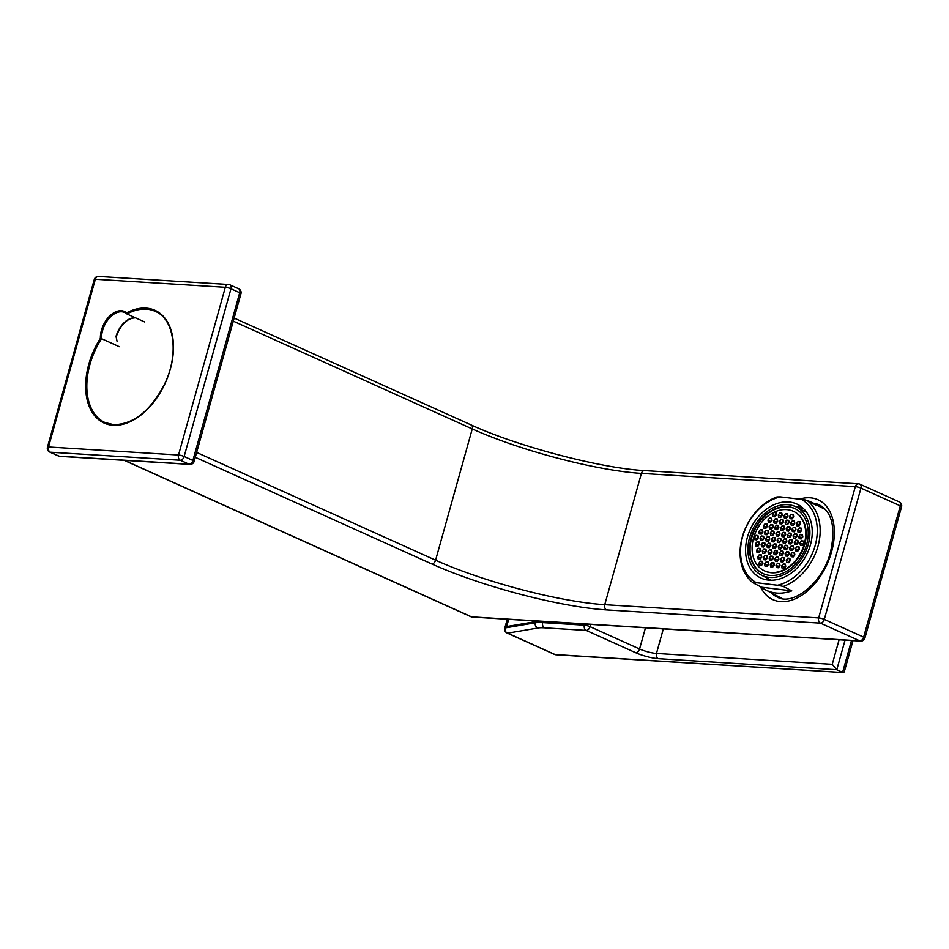 <?xml version="1.0" encoding="UTF-8"?>
<svg xmlns="http://www.w3.org/2000/svg" width="949" height="949" viewBox="0 0 949 949"><rect width="100%" height="100%" fill="white"/><g stroke="black" fill="none" stroke-linecap="round" stroke-linejoin="round"><path stroke-width="1.42" d="M824.384 508.356A50.677 32.171 -65.7 0 0 822.819 508.237M798.643 499.091A49.431 37.082 117.6 0 1 801.68 499.304A49.431 37.082 117.6 0 1 811.514 502.329A49.431 37.082 117.6 0 1 815.749 505.058L807.267 500.621A49.431 37.082 117.6 0 1 817.979 546.268A49.431 37.082 117.6 0 1 783.305 586.435L791.786 590.871A49.431 37.082 117.6 0 1 775.523 592.959A49.431 37.082 117.6 0 1 765.689 589.934A49.431 37.082 117.6 0 1 761.466 587.206L752.972 582.769A49.431 37.082 117.6 0 1 742.26 537.11A49.431 37.082 117.6 0 1 776.934 496.944L780.28 496.873A47.367 35.528 -62.4 0 0 742.628 536.671A47.367 35.528 -62.4 0 0 756.329 582.686L777.528 585.248A47.367 35.528 -62.4 0 0 815.191 545.45A47.367 35.528 -62.4 0 0 801.49 499.435L780.28 496.873M768.026 580.053A41.163 30.878 117.6 0 1 759.829 577.526A41.163 30.878 117.6 0 1 749.188 531.914A41.163 30.878 117.6 0 1 789.793 502.068A41.163 30.878 117.6 0 1 797.99 504.595A41.163 30.878 117.6 0 1 808.631 550.206A41.163 30.878 117.6 0 1 768.026 580.053M807.267 500.621L801.49 499.435M777.528 585.248L783.305 586.435M752.972 582.769L756.329 582.686M791.786 590.871L761.466 587.206M763.815 570.503A33.096 24.828 -62.4 0 0 764.052 570.634A33.096 24.828 -62.4 0 0 770.635 572.662A33.096 24.828 -62.4 0 0 803.293 548.664A33.096 24.828 -62.4 0 0 794.728 511.986A33.096 24.828 -62.4 0 0 794.491 511.867M770.161 572.413A33.096 24.828 -62.4 0 0 802.807 548.415A33.096 24.828 -62.4 0 0 794.254 511.736A33.096 24.828 -62.4 0 0 787.658 509.708A33.096 24.828 -62.4 0 0 755.013 533.706A33.096 24.828 -62.4 0 0 763.565 570.385A33.096 24.828 -62.4 0 0 770.161 572.413M788.477 506.766A36.192 27.153 -62.4 0 0 752.771 533.018A36.192 27.153 -62.4 0 0 762.13 573.137A36.192 27.153 -62.4 0 0 769.331 575.343A36.192 27.153 -62.4 0 0 805.049 549.103A36.192 27.153 -62.4 0 0 795.689 508.984A36.192 27.153 -62.4 0 0 788.477 506.766M795.926 509.115A36.192 27.153 -62.4 0 0 788.963 507.027A36.192 27.153 -62.4 0 0 753.316 533.101A36.192 27.153 -62.4 0 0 762.367 573.255M795.025 506.386A41.056 30.795 117.6 0 1 798.192 506.576A41.056 30.795 117.6 0 1 802.178 507.395M789.034 504.809A38.268 28.707 117.6 0 1 796.65 507.157A38.268 28.707 117.6 0 1 806.543 549.566A38.268 28.707 117.6 0 1 768.785 577.312A38.268 28.707 117.6 0 1 761.169 574.964A38.268 28.707 117.6 0 1 751.276 532.555A38.268 28.707 117.6 0 1 789.034 504.809M770.73 580.23A41.056 30.795 117.6 0 1 770.493 579.898L759.769 574.287A41.056 30.795 117.6 0 1 759.615 574.062M802.522 507.501L800.837 509.684M785.736 566.411L785.333 564.121L783.305 563.872L781.691 565.924L782.095 568.214L784.123 568.463L785.736 566.411M780.042 565.723L779.627 563.421L777.599 563.184L775.985 565.224L776.389 567.526L778.417 567.763L780.042 565.723M774.337 565.035L773.921 562.733L771.905 562.496L770.28 564.536L770.683 566.838L772.711 567.075L774.337 565.035M768.631 564.335L768.227 562.045L766.199 561.796L764.574 563.848L764.989 566.138L767.017 566.387L768.631 564.335M762.925 563.647L762.521 561.357L760.493 561.108L758.88 563.16L759.283 565.45L761.312 565.699L762.925 563.647M790.303 560.645L789.888 558.356L787.86 558.107L786.246 560.159L786.65 562.449L788.678 562.698L790.303 560.645M784.598 559.957L784.182 557.668L782.166 557.419L780.541 559.471L780.944 561.761L782.972 562.01L784.598 559.957M778.892 559.269L778.488 556.968L776.46 556.731L774.835 558.771L775.25 561.073L777.267 561.31L778.892 559.269M773.186 558.581L772.783 556.28L770.754 556.043L769.129 558.083L769.544 560.385L771.573 560.622L773.186 558.581M767.48 557.882L767.077 555.592L765.048 555.343L763.435 557.395L763.838 559.685L765.867 559.934L767.48 557.882M761.786 557.193L761.371 554.904L759.342 554.655L757.729 556.707L758.132 558.997L760.161 559.246L761.786 557.193M794.859 554.88L794.443 552.591L792.427 552.342L790.802 554.394L791.205 556.683L793.234 556.933L794.859 554.88M789.153 554.192L788.749 551.903L786.721 551.654L785.096 553.706L785.511 555.995L787.528 556.244L789.153 554.192M783.447 553.504L783.044 551.203L781.015 550.966L779.39 553.018L779.805 555.307L781.834 555.545L783.447 553.504M777.741 552.816L777.338 550.515L775.309 550.278L773.696 552.318L774.099 554.619L776.128 554.857L777.741 552.816M772.047 552.128L771.632 549.827L769.603 549.59L767.99 551.63L768.393 553.931L770.422 554.169L772.047 552.128M766.341 551.428L765.926 549.139L763.909 548.89L762.284 550.942L762.688 553.231L764.716 553.481L766.341 551.428M760.635 550.74L760.232 548.451L758.204 548.202L756.578 550.254L756.994 552.543L759.01 552.793L760.635 550.74M799.414 549.115L799.011 546.826L796.982 546.577L795.357 548.629L795.772 550.918L797.789 551.167L799.414 549.115M793.708 548.427L793.305 546.138L791.276 545.889L789.651 547.941L790.066 550.23L792.095 550.479L793.708 548.427M788.002 547.739L787.599 545.45L785.57 545.201L783.957 547.253L784.36 549.542L786.389 549.791L788.002 547.739M782.308 547.051L781.893 544.75L779.864 544.512L778.251 546.553L778.654 548.854L780.683 549.091L782.308 547.051M776.602 546.363L776.187 544.062L774.17 543.824L772.545 545.865L772.949 548.166L774.977 548.403L776.602 546.363M770.896 545.663L770.493 543.374L768.465 543.136L766.839 545.177L767.255 547.478L769.271 547.715L770.896 545.663M765.191 544.975L764.787 542.686L762.759 542.437L761.134 544.489L761.549 546.778L763.577 547.027L765.191 544.975M759.485 544.287L759.081 541.998L757.053 541.749L755.44 543.801L755.843 546.09L757.871 546.339L759.485 544.287M803.969 543.35L803.566 541.06L801.537 540.811L799.912 542.864L800.327 545.153L802.356 545.402L803.969 543.35M798.263 542.662L797.86 540.372L795.831 540.123L794.218 542.176L794.621 544.465L796.65 544.714L798.263 542.662M792.569 541.974L792.154 539.684L790.126 539.435L788.512 541.488L788.916 543.777L790.944 544.026L792.569 541.974M786.863 541.286L786.448 538.996L784.432 538.747L782.806 540.8L783.21 543.089L785.238 543.338L786.863 541.286M781.157 540.598L780.754 538.297L778.726 538.059L777.101 540.1L777.516 542.401L779.532 542.638L781.157 540.598M775.452 539.91L775.048 537.609L773.02 537.371L771.395 539.412L771.81 541.713L773.838 541.95L775.452 539.91M769.746 539.21L769.342 536.92L767.314 536.671L765.701 538.724L766.104 541.013L768.132 541.262L769.746 539.21M764.052 538.522L763.637 536.232L761.608 535.983L759.995 538.036L760.398 540.325L762.427 540.574L764.052 538.522M758.346 537.834L757.931 535.544L755.914 535.295L754.289 537.348L754.692 539.637L756.721 539.886L758.346 537.834M802.818 536.897L802.415 534.607L800.387 534.358L798.773 536.41L799.177 538.7L801.205 538.949L802.818 536.897M797.124 536.209L796.709 533.919L794.681 533.67L793.067 535.722L793.471 538.012L795.499 538.261L797.124 536.209M791.419 535.521L791.015 533.231L788.987 532.982L787.362 535.034L787.777 537.324L789.793 537.573L791.419 535.521M785.713 534.833L785.309 532.543L783.281 532.294L781.656 534.346L782.071 536.636L784.099 536.885L785.713 534.833M780.007 534.145L779.604 531.843L777.575 531.606L775.962 533.646L776.365 535.948L778.394 536.185L780.007 534.145M774.313 533.457L773.898 531.155L771.869 530.918L770.256 532.958L770.659 535.26L772.688 535.497L774.313 533.457M768.607 532.757L768.192 530.467L766.175 530.218L764.55 532.27L764.953 534.56L766.982 534.809L768.607 532.757M762.901 532.069L762.498 529.779L760.469 529.53L758.844 531.582L759.259 533.872L761.276 534.121L762.901 532.069M801.68 530.444L801.276 528.154L799.248 527.905L797.623 529.957L798.026 532.247L800.054 532.496L801.68 530.444M795.974 529.756L795.57 527.466L793.542 527.217L791.917 529.269L792.332 531.559L794.36 531.808L795.974 529.756M790.268 529.067L789.865 526.778L787.836 526.529L786.223 528.581L786.626 530.871L788.655 531.12L790.268 529.067M784.562 528.379L784.159 526.09L782.13 525.841L780.517 527.893L780.92 530.183L782.949 530.432L784.562 528.379M778.868 527.691L778.453 525.39L776.436 525.153L774.811 527.193L775.214 529.495L777.243 529.732L778.868 527.691M773.162 527.003L772.759 524.702L770.73 524.465L769.105 526.505L769.52 528.807L771.537 529.044L773.162 527.003M767.456 526.304L767.053 524.014L765.024 523.765L763.399 525.817L763.815 528.107L765.843 528.356L767.456 526.304M800.529 523.99L800.126 521.701L798.097 521.452L796.484 523.504L796.887 525.793L798.916 526.043L800.529 523.99M794.823 523.302L794.42 521.013L792.391 520.764L790.778 522.816L791.181 525.105L793.21 525.355L794.823 523.302M789.129 522.614L788.714 520.325L786.685 520.076L785.072 522.128L785.475 524.417L787.504 524.667L789.129 522.614M783.423 521.926L783.02 519.625L780.991 519.388L779.366 521.428L779.77 523.729L781.798 523.967L783.423 521.926M777.717 521.238L777.314 518.937L775.286 518.7L773.66 520.74L774.076 523.041L776.104 523.279L777.717 521.238M793.684 516.849L793.281 514.56L791.252 514.311L789.627 516.363L790.031 518.652L792.059 518.901L793.684 516.849M787.978 516.161L787.575 513.872L785.547 513.623L783.921 515.675L784.337 517.964L786.365 518.213L787.978 516.161M782.273 515.473L781.869 513.172L779.841 512.934L778.227 514.975L778.631 517.276L780.659 517.513L782.273 515.473M776.567 514.785L776.163 512.484L774.135 512.246L772.522 514.287L772.925 516.588L774.953 516.825L776.567 514.785M772.011 520.55L771.608 518.249L769.58 518.012L767.966 520.052L768.37 522.353L770.398 522.591L772.011 520.55M771.834 519.494L770.576 522.365M770.386 521.321L767.966 520.052M771.762 519.15L769.58 518.012M776.389 513.729L774.942 515.556L775.131 516.612M774.942 515.556L772.522 514.287M776.329 513.385L774.135 512.246M782.095 514.417L780.647 516.244L780.837 517.3M780.647 516.244L778.227 514.975M782.023 514.073L779.841 512.934M787.789 515.117L786.531 517.988M786.353 516.932L783.921 515.675M787.729 514.761L785.547 513.623M793.494 515.805L792.237 518.676M792.047 517.632L789.627 516.363M793.435 515.449L791.252 514.311M777.528 520.182L776.27 523.065M776.092 522.009L773.66 520.74M777.468 519.838L775.286 518.7M783.233 520.871L781.786 522.697L781.976 523.753M781.786 522.697L779.366 521.428M783.174 520.527L780.991 519.388M788.939 521.57L787.682 524.441M787.492 523.397L785.072 522.128M788.88 521.215L786.685 520.076M794.645 522.258L793.388 525.129M793.198 524.085L790.778 522.816M794.586 521.914L792.391 520.764M800.351 522.946L799.094 525.817M798.904 524.773L796.484 523.504M800.28 522.602L798.097 521.452M767.266 525.26L766.009 528.13M765.831 527.086L763.399 525.817M767.207 524.916L765.024 523.765M772.972 525.948L771.715 528.818M771.537 527.774L769.105 526.505M772.913 525.604L770.73 524.465M778.678 526.636L777.231 528.463L777.421 529.518M777.231 528.463L774.811 527.193M778.619 526.292L776.436 525.153M784.384 527.324L782.937 529.151L783.127 530.206M782.937 529.151L780.517 527.893M784.325 526.98L782.13 525.841M790.09 528.024L788.833 530.894M788.643 529.85L786.223 528.581M790.019 527.668L787.836 526.529M795.784 528.712L794.527 531.582M794.349 530.538L791.917 529.269M795.725 528.368L793.542 527.217M801.49 529.4L800.232 532.27M800.043 531.226L797.623 529.957M801.431 529.056L799.248 527.905M762.711 531.025L761.454 533.896M761.276 532.852L758.844 531.582M762.652 530.681L760.469 529.53M768.417 531.713L767.16 534.584M766.97 533.54L764.55 532.27M768.358 531.369L766.175 530.218M774.123 532.401L772.866 535.272M772.676 534.228L770.256 532.958M774.064 532.057L771.869 530.918M779.829 533.089L778.382 534.916L778.571 535.971M778.382 534.916L775.962 533.646M779.758 532.745L777.575 531.606M785.523 533.789L784.265 536.659M784.088 535.604L781.656 534.346M785.464 533.433L783.281 532.294M791.229 534.477L789.971 537.348M789.793 536.304L787.362 535.034M791.169 534.121L788.987 532.982M796.935 535.165L795.677 538.036M795.487 536.992L793.067 535.722M796.875 534.821L794.681 533.67M802.64 535.853L801.383 538.724M801.193 537.68L798.773 536.41M802.581 535.509L800.387 534.358M758.156 536.79L756.899 539.661M756.709 538.617L754.289 537.348M758.097 536.446L755.914 535.295M763.862 537.478L762.605 540.349M762.415 539.305L759.995 538.036M763.803 537.134L761.608 535.983M769.568 538.166L768.31 541.037M768.121 539.993L765.701 538.724M769.497 537.822L767.314 536.671M775.262 538.854L774.004 541.737M773.826 540.681L771.395 539.412M775.203 538.51L773.02 537.371M780.968 539.542L779.71 542.425M779.532 541.369L777.101 540.1M780.908 539.198L778.726 538.059M786.674 540.242L785.226 542.057L785.416 543.113M785.226 542.057L782.806 540.8M786.614 539.886L784.432 538.747M792.379 540.93L791.122 543.801M790.932 542.757L788.512 541.488M792.32 540.574L790.126 539.435M798.085 541.618L796.828 544.489M796.638 543.445L794.218 542.176M798.014 541.274L795.831 540.123M803.779 542.306L802.522 545.177M802.344 544.133L799.912 542.864M803.72 541.962L801.537 540.811M759.307 543.243L758.049 546.114M757.86 545.07L755.44 543.801M759.247 542.899L757.053 541.749M765.001 543.931L763.743 546.802M763.565 545.758L761.134 544.489M764.941 543.587L762.759 542.437M770.707 544.619L769.449 547.49M769.271 546.446L766.839 545.177M770.647 544.275L768.465 543.136M776.412 545.307L774.965 547.134L775.155 548.19M774.965 547.134L772.545 545.865M776.353 544.963L774.17 543.824M782.118 545.995L780.671 547.822L780.861 548.878M780.671 547.822L778.251 546.553M782.059 545.651L779.864 544.512M787.824 546.695L786.567 549.566M786.377 548.522L783.957 547.253M787.753 546.339L785.57 545.201M793.518 547.383L792.261 550.254M792.083 549.21L789.651 547.941M793.459 547.039L791.276 545.889M799.224 548.071L797.967 550.942M797.789 549.898L795.357 548.629M799.165 547.727L796.982 546.577M760.446 549.696L759.188 552.567M759.01 551.523L756.578 550.254M760.386 549.352L758.204 548.202M766.151 550.384L764.894 553.255M764.704 552.211L762.284 550.942M766.092 550.04L763.909 548.89M771.857 551.072L770.6 553.943M770.41 552.899L767.99 551.63M771.798 550.728L769.603 549.59M777.563 551.76L776.116 553.587L776.306 554.643M776.116 553.587L773.696 552.318M777.492 551.416L775.309 550.278M783.257 552.448L782 555.331M781.822 554.275L779.39 553.018M783.198 552.104L781.015 550.966M788.963 553.148L787.706 556.019M787.528 554.975L785.096 553.706M788.904 552.793L786.721 551.654M794.669 553.836L793.411 556.707M793.222 555.663L790.802 554.394M794.61 553.492L792.427 552.342M761.596 556.15L760.339 559.02M760.149 557.976L757.729 556.707M761.537 555.806L759.342 554.655M767.302 556.838L766.045 559.708M765.855 558.664L763.435 557.395M767.243 556.494L765.048 555.343M773.008 557.526L771.739 560.396M771.561 559.352L769.129 558.083M772.937 557.182L770.754 556.043M778.702 558.214L777.445 561.096M777.267 560.04L774.835 558.771M778.643 557.87L776.46 556.731M784.408 558.914L782.961 560.729L783.15 561.784M782.961 560.729L780.541 559.471M784.349 558.558L782.166 557.419M790.114 559.602L788.856 562.472M788.666 561.428L786.246 560.159M790.054 559.246L787.86 558.107M762.747 562.603L761.489 565.474M761.3 564.43L758.88 563.16M762.676 562.259L760.493 561.108M768.441 563.291L767.183 566.162M767.006 565.118L764.574 563.848M768.382 562.947L766.199 561.796M774.147 563.979L772.7 565.806L772.889 566.861M772.7 565.806L770.28 564.536M774.087 563.635L771.905 562.496M779.853 564.667L778.405 566.494L778.595 567.549M778.405 566.494L775.985 565.224M779.793 564.323L777.599 563.184M785.558 565.367L784.111 567.182L784.301 568.237M784.111 567.182L781.691 565.924M785.499 565.011L783.305 563.872M105.066 422.566L113.844 424.701C133.88 424.239 150.832 410.632 164.675 383.871C179.254 354.001 174.343 318.864 155.233 311.331A61.009 38.731 -65.7 0 0 146.288 309.149A61.009 38.731 -65.7 0 0 126.929 313.965L126.585 312.838A61.839 39.265 114.3 0 1 145.932 308.105A61.839 39.265 114.3 0 1 170.31 369.208A61.839 39.265 114.3 0 1 113.216 425.271A61.839 39.265 114.3 0 1 100.369 338.354L101.543 338.674A61.009 38.731 -65.7 0 0 105.066 422.566A61.009 38.731 -65.7 0 0 113.678 424.725M100.369 338.354A21.507 13.654 114.3 0 1 109.716 315.993A21.507 13.654 114.3 0 1 126.585 312.838L126.929 313.965L144.699 321.972M119.313 346.693L101.543 338.674A20.688 13.132 -65.7 0 1 121.686 311.77A20.688 13.132 -65.7 0 1 124.71 312.506L126.798 313.87M117.166 341.747L116.063 336.646M116.027 336.421A20.688 13.132 114.3 0 1 135.078 317.808A20.688 13.132 114.3 0 1 135.138 317.808A0.83 0.617 93.9 0 0 135.304 317.856L135.304 317.856A0.83 0.617 93.9 0 0 135.446 317.844M541.76 621.358A41.365 7.462 -164.4 0 0 535.663 621.607L506.659 626.554L508.688 619.317M845.049 640.136L836.781 669.733L842.605 672.355L851.49 640.528M507.537 619.246L505.105 627.941A4.14 3.796 80.3 0 0 507.656 633.161L537.881 628.001A37.225 6.726 -164.4 0 1 544.512 627.835L586.209 630.409L635.735 652.746A16.548 2.989 15.6 0 0 658.298 658.677L836.781 669.733L832.237 664.324L839.094 639.768M852.997 640.622L844.254 671.916L843.341 672.556L555.118 654.561L507.656 633.161A4.14 2.622 -65.7 0 1 507.051 633.007L554.513 654.419A4.14 2.622 -65.7 0 0 555.118 654.561A4.14 3.108 -86.5 0 0 555.96 654.774L843.341 672.556M771.229 592.828A50.677 32.171 -65.7 0 0 777.516 597.218C792.854 606.103 822.783 583.042 830.47 552.14C835.832 527.573 832.071 511.808 819.177 504.832A50.677 32.171 -65.7 0 0 813.056 503.136M799.604 499.127A54.805 34.793 114.3 0 1 831.538 551.938A54.805 34.793 114.3 0 1 796.816 598.084A54.805 34.793 114.3 0 1 760.446 586.684M196.645 452.436L435.591 560.195A124.094 22.396 -164.4 0 0 604.75 604.679L818.667 617.918L855.322 486.635L641.405 473.397A124.094 22.396 15.6 0 1 472.246 428.924L435.591 560.195A4.14 2.622 114.3 0 1 431.783 563.955L195.28 457.299M234.154 318.069L471.226 424.986A4.14 2.622 114.3 0 1 472.246 428.924L233.3 321.165M471.226 424.986C517.774 446.457 601.369 468.415 644.573 470.585A4.14 3.108 93.5 0 0 641.405 473.397L604.75 604.679A4.14 3.108 93.5 0 0 606.577 609.91A128.234 23.144 15.6 0 1 431.783 563.955M124.485 460.36L471.499 616.85L859.818 640.883L820.482 623.149A4.14 2.622 -65.7 0 0 824.301 619.4L863.637 637.135L900.293 505.864L860.957 488.118L824.301 619.4A4.14 0.747 -164.4 0 0 818.667 617.918A4.14 3.108 -86.5 0 0 820.482 623.149L606.577 609.91M472.341 617.064A4.14 3.108 93.5 0 1 471.499 616.85A4.14 2.622 114.3 0 1 470.894 616.708A4.14 4.14 0 0 0 472.341 617.064L860.66 641.097A4.14 4.14 0 0 0 864.895 638.084A4.14 0.747 -164.4 0 0 863.637 637.135A4.14 2.622 -65.7 0 1 859.818 640.883A4.14 3.108 93.5 0 0 860.66 641.097M901.55 506.802A4.14 0.747 -164.4 0 0 900.293 505.864A4.14 2.622 -65.7 0 0 899.261 501.914A4.14 4.14 0 0 1 901.55 506.802L864.895 638.084M859.331 484.037A4.14 3.108 93.5 0 0 858.489 483.824A4.14 3.108 93.5 0 0 855.322 486.635A4.14 0.747 -164.4 0 1 860.957 488.118A4.14 2.622 -65.7 0 0 859.936 484.18L899.261 501.914M126.703 313.763A20.688 13.132 -65.7 0 0 124.71 312.506M229.943 284.842A4.14 4.14 0 0 0 228.507 284.486A4.14 3.108 -86.5 0 0 225.328 287.298L95.351 279.255L48.518 446.979L178.507 455.022L225.328 287.298A4.14 0.747 15.6 0 1 230.975 288.781L184.142 456.505L192.884 460.443L239.717 292.731L230.975 288.781A4.14 2.622 -65.7 0 0 229.943 284.842L238.685 288.781A4.14 2.622 -65.7 0 1 239.717 292.731A4.14 0.747 15.6 0 1 240.975 293.668A4.14 4.14 0 0 0 238.685 288.781M180.322 460.253L50.344 452.21L59.075 456.149L189.065 464.203L180.322 460.253A4.14 2.622 -65.7 0 0 184.142 456.505A4.14 0.747 -164.4 0 0 178.507 455.022A4.14 3.108 -86.5 0 0 180.322 460.253M194.142 461.392A4.14 0.747 -164.4 0 0 192.884 460.443A4.14 2.622 -65.7 0 1 189.065 464.203A4.14 3.108 -86.5 0 0 189.907 464.405A4.14 4.14 0 0 0 194.142 461.392L240.975 293.668M59.917 456.362A4.14 3.108 -86.5 0 1 59.075 456.149A4.14 2.622 -65.7 0 1 58.47 456.006A4.14 4.14 0 0 0 59.917 456.362L189.907 464.405M50.344 452.21A4.14 3.108 -86.5 0 1 48.518 446.979A4.14 0.747 15.6 0 0 47.45 447.181A4.14 4.14 0 0 0 49.739 452.068A4.14 2.622 -65.7 0 0 50.344 452.21M98.518 276.444A4.14 4.14 0 0 0 94.283 279.457A4.14 0.747 -164.4 0 1 95.351 279.255A4.14 3.108 -86.5 0 1 98.518 276.444L228.507 284.486M507.252 619.222L504.773 628.131A4.14 0.747 -164.4 0 1 505.105 627.941L535.331 622.781A41.365 7.462 15.6 0 1 542.698 622.603L584.394 625.177L584.714 624.015M535.663 621.607L535.331 622.781A4.14 3.796 -99.7 0 0 537.881 628.001M543.018 621.441L542.698 622.603A4.14 3.108 -86.5 0 0 544.512 627.835M590.669 624.383L590.029 626.66L639.555 648.997A12.408 2.242 -164.4 0 0 656.471 653.446L832.237 664.324M645.486 627.775L639.555 648.997A4.14 2.622 -65.7 0 1 635.735 652.746M663.327 628.879L656.471 653.446A4.14 3.108 -86.5 0 0 658.298 658.677M590.029 626.66A4.14 0.747 -164.4 0 0 584.394 625.177A4.14 3.108 -86.5 0 0 586.209 630.409A4.14 2.622 -65.7 0 0 590.029 626.66M124.165 460.336L470.894 616.708M644.573 470.585L858.489 483.824A4.14 4.14 0 0 1 859.936 484.18M811.514 502.329L825.737 509.767M765.689 589.934L782.296 598.617M806.721 512.424L796.65 507.157M771.252 580.242L761.169 574.964M49.739 452.068L58.47 456.006M47.45 447.181L94.283 279.457M116.276 336.61C120.642 324.605 126.976 318.354 135.304 317.856M554.513 654.419A4.14 4.14 0 0 0 555.96 654.774M504.773 628.131A4.14 4.14 0 0 0 507.051 633.007"/></g></svg>
